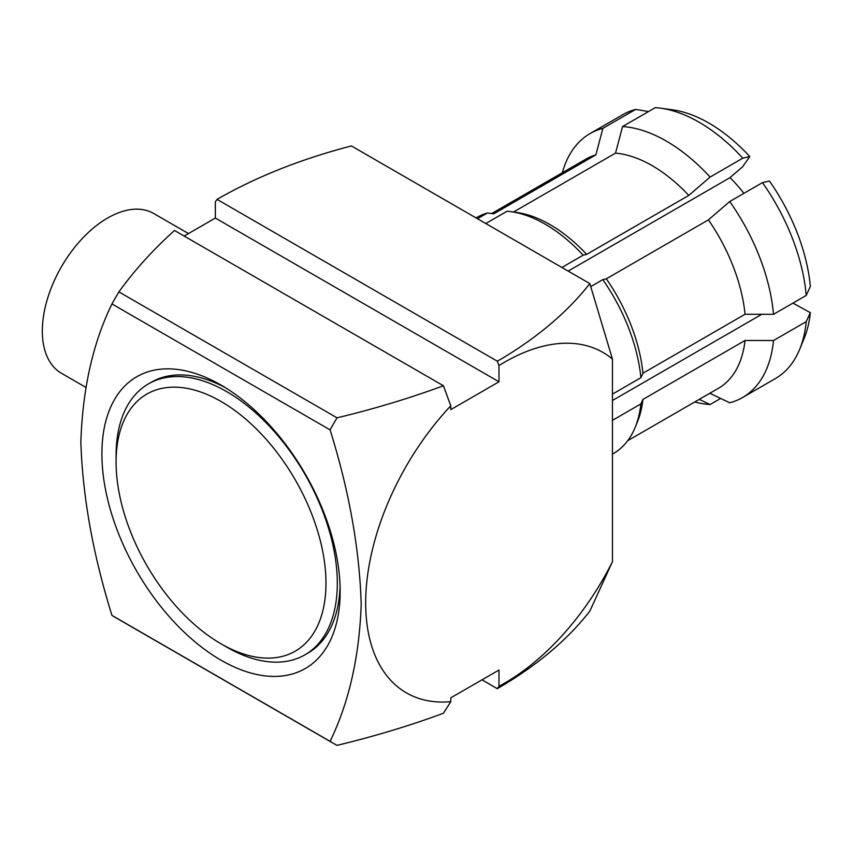 <?xml version="1.0" encoding="UTF-8"?>
<svg xmlns="http://www.w3.org/2000/svg" width="853" height="853" viewBox="0 0 853 853"><rect width="100%" height="100%" fill="white"/><g stroke="black" fill="none" stroke-linecap="round" stroke-linejoin="round"><path stroke-width="1.28" d="M340.07 586.363A156.44 90.322 60 0 1 307.752 653.206L304.916 654.837A156.44 90.322 -120 0 0 328.895 529.489A156.44 90.322 -120 0 0 226.695 391.634A156.44 90.322 -120 0 0 148.475 383.882A156.44 90.322 -120 0 0 116.083 455.502L116.083 462.049A148.411 85.684 -120 0 0 221.023 643.812A148.411 85.684 -120 0 0 325.974 583.228A148.411 85.684 -120 0 0 221.023 401.454A148.411 85.684 -120 0 0 116.083 462.049M226.695 647.086L221.023 643.812L226.695 647.086A156.44 90.322 -120 0 0 304.916 654.837M221.034 385.087L221.023 385.076A168.468 97.263 60 0 1 221.023 385.087A168.468 97.263 60 0 1 340.155 591.417A168.468 97.263 60 0 1 221.023 660.19A168.468 97.263 60 0 1 101.902 453.86A168.468 97.263 60 0 1 221.023 385.076M188.481 233.562L153.7 213.485A92.252 53.27 120 0 0 107.574 218.048A92.252 53.27 120 0 0 47.299 299.35A92.252 53.27 120 0 0 61.448 373.273L85.705 387.283M612.443 359.092A196.553 113.481 120 0 0 504.656 362.152A196.553 113.481 120 0 0 498.984 365.564L498.984 381.803L450.768 409.643L450.768 405.825A196.553 113.481 120 0 0 365.681 602.879A196.553 113.481 120 0 0 450.768 701.678L450.768 697.85L498.984 670.021L498.984 686.26A196.553 113.481 120 0 0 612.443 561.722L612.443 359.092L589.839 283.601C568.066 311.292 539.128 336.061 503.025 357.929L497.278 361.171L498.984 365.564M660.595 108.182A152.42 88.008 60 0 0 655.285 107.649L622.562 126.543A152.42 88.008 60 0 1 666.332 141.086A152.42 88.008 60 0 1 710.091 177.072L742.814 158.189L749.787 156.568A144.402 83.37 60 0 0 672.441 109.802L660.595 108.182A152.42 88.008 60 0 1 699.044 122.192A152.42 88.008 60 0 1 742.814 158.189M622.562 126.543L615.514 153.124A132.364 76.429 60 0 1 652.15 165.653A132.364 76.429 60 0 1 688.776 195.422L710.091 177.072M485.773 223.529L507.066 211.224A136.384 78.743 60 0 1 510.712 211.629L516.641 212.44A132.364 76.429 60 0 1 550.036 224.606A132.364 76.429 60 0 1 586.672 254.365L688.776 195.422M615.514 153.124L513.527 212.013M709.845 393.265L729.741 402.787A152.42 88.008 60 0 0 742.536 397.551A152.42 88.008 60 0 0 773.511 340.528L745.053 340.475L642.949 399.417L640.891 403.906A136.384 78.743 60 0 1 635.218 427.268A136.384 78.743 60 0 1 613.318 453.625L612.443 454.137M640.891 403.906L612.443 420.337M612.443 394.139L640.891 377.708L642.949 373.219L745.053 314.267L773.511 314.32L806.234 295.437L810.35 286.469A144.402 83.37 60 0 0 769.438 181.017L762.465 182.627A152.42 88.008 60 0 1 806.234 295.437M773.511 314.32A152.42 88.008 60 0 0 729.741 201.521L708.427 219.861L606.323 278.814L602.836 279.624A136.384 78.743 60 0 1 640.891 377.708M602.836 279.624L590.798 286.565M561.892 267.469L583.185 255.175L586.672 254.365M510.712 211.629A136.384 78.743 60 0 1 545.131 224.158A136.384 78.743 60 0 1 583.185 255.175M749.787 156.568L742.643 166.73L729.837 177.755L568.173 271.094M612.443 400.515L761.772 314.299M477.467 218.731L487.415 212.983L493.759 213.826L595.863 154.873L602.911 128.302L635.634 109.408L648.493 111.572M476.059 217.92L476.934 217.408A136.384 78.743 60 0 1 487.415 212.983M606.323 278.814A132.364 76.429 60 0 1 642.949 373.219M708.427 219.861A132.364 76.429 60 0 1 745.053 314.267M729.741 201.521L762.465 182.627M699.279 399.364L710.091 404.546A152.42 88.008 60 0 1 694.726 401.998M710.091 404.546L720.657 398.447M491.648 213.549L585.968 159.095A132.364 76.429 60 0 1 595.863 154.873M562.362 172.722A152.42 88.008 60 0 1 590.116 133.537A152.42 88.008 60 0 1 602.911 128.302M590.116 133.537L622.839 114.643A152.42 88.008 60 0 1 635.634 109.408M642.949 399.417A132.364 76.429 60 0 1 637.479 421.723L635.218 427.268M745.053 340.475A132.364 76.429 60 0 1 718.333 388.36L627.723 440.67M773.511 340.528L806.234 321.634A152.42 88.008 60 0 1 799.73 349.186A152.42 88.008 60 0 1 775.26 378.657L742.536 397.551M806.234 321.634L810.35 312.667A144.402 83.37 60 0 1 804.262 338.119L799.73 349.186M810.35 312.667L792.927 303.114M184.152 236.068L215.351 218.048L215.351 201.809L217.057 199.389C256.071 176.912 300.853 159.095 351.404 145.948L589.839 283.601M498.984 686.26L497.278 688.68C536.206 666.161 567.064 640.304 589.839 611.121L612.443 561.722M730.008 177.659A102.285 59.06 60 0 1 743.923 193.343M450.768 405.825L443.421 385.748L174.481 230.481C152.9 249.95 134.369 270.422 118.908 291.897A276.767 159.799 120 0 0 111.956 303.935C92.934 342.895 82.56 389.011 80.843 442.291C82.677 496.968 93.052 554.663 111.956 615.397A276.767 159.799 120 0 0 115.39 617.487L333.523 743.421A276.767 159.799 -60 0 0 337.042 745.351C374.243 736.416 409.707 725.722 443.421 713.257L450.768 701.678M443.421 385.748C409.707 398.212 374.243 408.907 337.042 417.831A276.767 159.799 -60 0 0 330.09 429.869C349.122 490.806 359.486 548.895 361.203 604.159C359.369 656.703 348.994 702.435 330.09 741.332A276.767 159.799 -60 0 0 333.523 743.421M497.278 688.68L481.966 679.841M217.057 199.389L497.278 361.171M118.908 291.897L337.042 417.831M111.956 615.397L330.09 741.332M330.09 429.869L111.956 303.935M148.475 383.882L151.312 382.251A156.44 90.322 60 0 1 225.363 387.678M215.351 218.048L498.984 381.803"/></g></svg>
